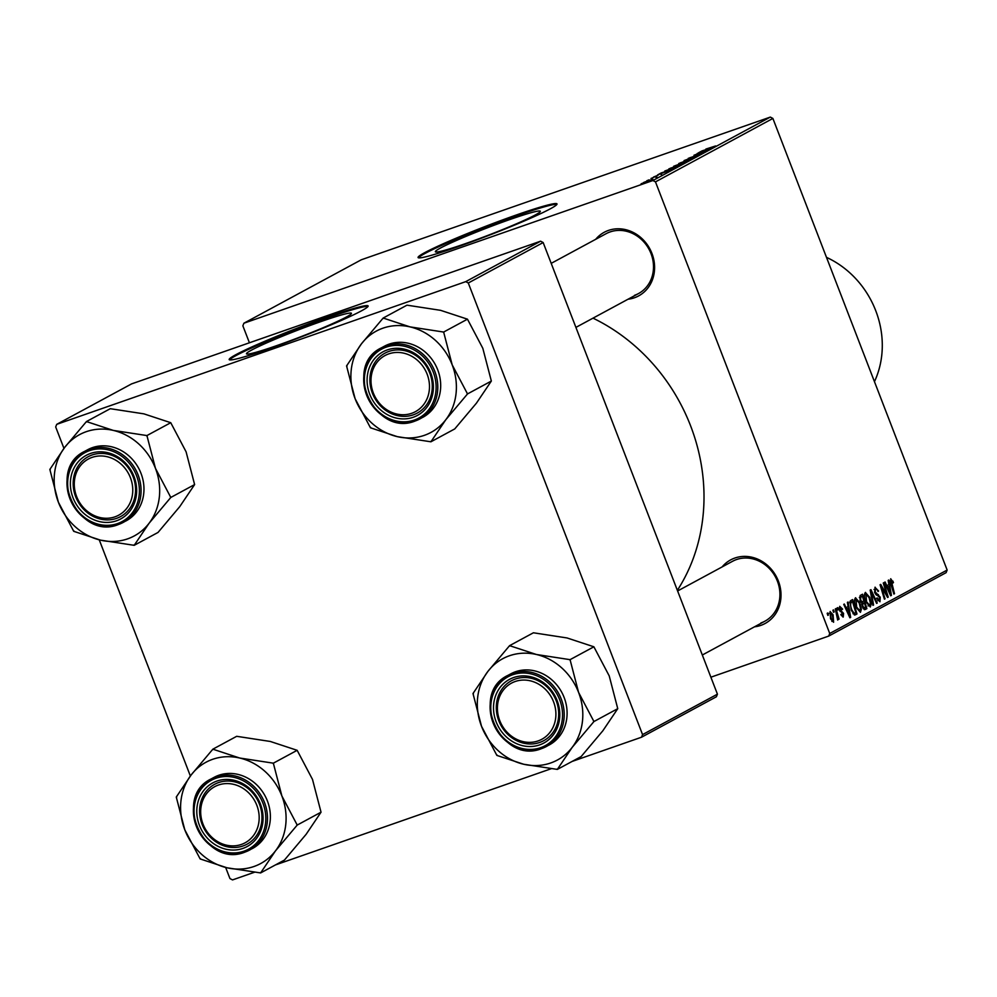 <?xml version="1.0" encoding="UTF-8"?>
<svg xmlns="http://www.w3.org/2000/svg" width="997" height="997" viewBox="0 0 997 997"><rect width="100%" height="100%" fill="white"/><g stroke="black" fill="none" stroke-linecap="round" stroke-linejoin="round"><path stroke-width="1.5" d="M276.468 345.71A56.256 3.627 -21.1 0 0 351.442 313.307A56.256 3.627 -21.1 0 0 321.458 321.408A56.256 3.627 -21.1 0 0 246.483 353.81A56.256 3.627 -21.1 0 0 276.468 345.71M268.878 348.85A74.463 4.811 -21.1 0 0 368.13 305.967A74.463 4.811 -21.1 0 0 328.437 316.685A74.463 4.811 -21.1 0 0 229.185 359.581A74.463 4.811 -21.1 0 0 268.878 348.85M368.018 306.465A74.463 4.811 -21.1 0 0 328.748 317.47A74.463 4.811 -21.1 0 0 229.609 359.867M510.339 219.365A56.256 3.627 158.9 0 1 540.324 211.264A56.256 3.627 158.9 0 1 465.35 243.667A56.256 3.627 158.9 0 1 435.365 251.767A56.256 3.627 158.9 0 1 510.339 219.365M457.76 246.807A74.463 4.811 -21.1 0 0 557.011 203.911A74.463 4.811 -21.1 0 0 517.318 214.642A74.463 4.811 -21.1 0 0 418.067 257.525A74.463 4.811 -21.1 0 0 457.76 246.807M556.899 204.422A74.463 4.811 -21.1 0 0 517.63 215.427A74.463 4.811 -21.1 0 0 418.491 257.824M722.115 566.932A36.166 32.216 61.6 0 1 734.876 558.033A36.166 32.216 61.6 0 1 778.37 581.064A36.166 32.216 61.6 0 1 760.861 625.368A36.166 32.216 61.6 0 1 754.467 626.826M760.948 622.938A34.035 30.321 -118.4 0 0 764.898 621.193A34.035 30.321 -118.4 0 0 776.476 578.995A34.035 30.321 -118.4 0 0 736.496 559.554A34.035 30.321 -118.4 0 0 732.533 561.299L677.611 590.972M595.695 239.305A36.166 32.216 61.6 0 1 608.457 230.419A36.166 32.216 61.6 0 1 651.951 253.45A36.166 32.216 61.6 0 1 634.441 297.754A36.166 32.216 61.6 0 1 628.06 299.212M634.528 295.324A34.035 30.321 -118.4 0 0 638.479 293.579A34.035 30.321 -118.4 0 0 650.069 251.381A34.035 30.321 -118.4 0 0 610.077 231.94A34.035 30.321 -118.4 0 0 606.126 233.672L551.191 263.358M837.094 607.971L837.704 607.634L838.34 609.678L837.704 610.027L837.094 607.971M832.919 610.226L833.529 609.89L834.165 611.946L833.529 612.283L832.919 610.226M855.476 597.814L859.825 602.711L861.383 609.292L860.423 612.332L855.987 607.273C854.267 602.873 854.105 599.72 855.476 597.814L855.65 597.739M847.4 602.4L848.073 602.026L850.665 617.392L849.905 617.804L843.736 604.381L844.359 604.045L846.017 607.709L848.135 606.575L847.4 602.4M860.149 595.508L862.542 594.224L866.879 608.631L865.359 609.454L864.436 609.666L862.405 606.974L861.931 603.148L860.099 600.742L860.149 595.508M870.169 590.099L870.954 589.663L877.223 603.048L876.6 603.384L871.228 591.919L873.584 605.005L872.923 605.366L870.169 590.099M890.645 578.821L893.474 582.51L892.926 583.021L891.231 580.466L894.496 593.713L893.86 594.05L890.682 583.494L890.782 578.759M891.293 580.441L890.084 580.865L891.293 580.441M883.255 583.021L883.89 582.684L888.215 597.103L887.567 597.452L881.323 586.61L885.037 598.823L884.401 599.16L880.064 584.753L880.712 584.404L886.969 595.221L883.255 583.021M770.332 117.085L361.3 259.781L243.891 323.215L652.91 180.519L770.332 117.085L772.887 118.444L655.478 181.878L829.741 633.481L947.15 570.047L946.116 572.652L828.706 636.086L829.741 633.481M772.887 118.444L947.15 570.047M888.165 580.366L888.838 580.005L891.418 595.371L890.67 595.782L884.501 582.348L885.124 582.011L886.782 585.688L888.9 584.554L888.165 580.366M874.93 587.308L878.594 590.997L878.033 591.508L877.086 589.551L875.516 588.953L875.204 591.919L880.226 597.191L879.977 601.764L876.575 598.387L877.136 597.913L879.379 600.132L879.641 597.614L874.631 592.392L875.179 587.196M875.69 588.866L874.02 589.464L875.69 588.866M877.771 600.705L879.379 600.132M865.371 592.467L869.733 597.365L871.278 603.933L870.319 606.986L865.882 601.926C864.175 597.527 864 594.374 865.371 592.467L865.546 592.392M843.051 617.081L840.795 614.663L841.343 614.152L842.926 615.697L843.051 613.953L839.387 610.039L839.723 606.326L842.59 609.13L842.041 609.641L840.172 607.609L839.96 609.591L843.574 613.392L843.225 617.043M840.272 607.559L838.976 608.02L840.272 607.559M850.877 600.518L852.634 599.571L856.984 613.978L855.501 614.775L854.666 615.012L851.239 610.226L850.042 601.365L850.877 600.518M830.052 611.547L833.081 614.775L833.604 622.253L830.526 618.825L830.202 611.485M835.299 608.93L835.922 608.594L839.088 619.075L838.465 619.411L837.816 617.243L837.679 620.047L835.299 608.93M827.186 613.317L827.809 612.981L828.445 615.037L827.809 615.373L827.186 613.317M710.886 677.2L828.706 636.086M243.891 323.215L242.869 325.82L249.412 342.781M651.004 178.463L653.284 177.566L651.004 178.463M646.829 180.719L649.109 179.834L646.829 180.719M669.411 168.842L681.512 164.056L668.837 168.892M661.323 172.892L671.779 169.64L657.646 174.874L661.323 172.892M674.146 166.225L688.005 160.878L673.685 166.275M684.079 160.592L698.336 155.295L686.173 159.807L694.037 157.613L684.079 160.592M705.888 149.064L715.609 145.961L705.789 149.351M697.177 153.513L709.341 149.351L696.33 154.336L705.527 151.407L693.974 155.245L706.985 150.26L697.177 153.513M702.075 150.871L712.543 147.618L698.411 152.853L702.075 150.871M688.852 158.311L701.19 153.775L688.242 158.386M690.173 157.551L691.108 157.563M699.807 154.435L698.984 154.348M679.306 163.496L691.407 158.697L678.745 163.533M658.107 175.185L653.534 177.055L658.12 175.223M654.655 176.681L655.278 176.731M661.572 174.463L660.911 174.425M654.717 176.93L653.621 177.279M664.787 171.01L678.097 166.225L664.924 171.359M643.962 182.501L652.848 179.248L643.539 182.526M655.976 177.441L656.923 177.042M641.096 183.809L643.389 182.925L641.096 183.809M540.611 241.187L131.579 383.895L56.717 424.348L465.736 281.64L540.611 241.187L543.166 242.545L468.291 282.998L642.554 734.602L717.429 694.161L716.394 696.766L641.52 737.219L642.554 734.602M543.166 242.545L717.429 694.161M225.658 867.465L229.946 878.556L232.5 879.915L254.547 872.225M275.396 864.947L551.266 768.699M572.116 761.434L641.52 737.219M56.717 424.348L55.682 426.953L63.958 448.376M99.239 539.838L190.365 775.99M468.291 282.998L465.736 281.64M593.003 318.143A182.962 162.972 61.6 0 1 677.362 590.324M655.478 181.878L652.91 180.519M708.805 148.877L704.218 150.647L708.805 148.877M690.148 159.657L680.415 163.196M684.69 161.776L689.961 159.308M680.615 162.71L684.64 161.676M686.023 161.664L680.926 163.77L686.11 161.888M681.163 163.545L675.43 165.851M679.854 164.256L681.076 163.309M676.951 165.315L679.767 164.019M675.468 165.539L676.913 165.215M668.04 170.911L663.454 172.668L668.04 170.911M676.215 167.234L665.834 171.11M674.271 168.107L676.128 167.01M670.146 169.677L674.234 167.995M666.482 170.387L670.096 169.577M680.253 165.004L670.52 168.543M674.782 167.122L680.054 164.655M670.719 168.057L674.745 167.022M648.249 181.118L644.922 182.239M645.009 181.89L648.212 181.018M887.504 597.353L888.215 597.103M880.687 586.834L881.323 586.61M881.822 590.61L882.507 590.374M884.376 599.047L885.037 598.823M884.314 591.956L885.024 591.695M890.608 595.658L891.418 595.371M886.134 585.912L886.782 585.688M889.947 590.909L889.187 586.348L887.492 587.27L890.545 594.013L889.947 590.909M886.732 587.208L889.187 586.348M886.856 587.482L887.492 587.27M892.365 581.45L893.038 581.214M892.826 582.734L893.474 582.51M893.835 593.938L894.496 593.713M877.933 591.233L878.594 590.997M874.543 592.156L875.204 591.919M875.042 593.327L875.827 593.053M876.488 595.184L878.357 594.536M879.566 597.415L880.226 597.191M876.6 598.462L877.26 598.225M877.759 600.705L879.142 600.219M876.55 603.272L877.223 603.048M870.543 592.156L871.228 591.919M872.898 605.241L873.584 605.005M869.072 597.589L869.733 597.365M870.306 604.282L871.278 603.933M870.381 603.135L869.085 597.627L865.957 594.112L866.567 601.739L869.72 605.353L870.381 603.135M868.038 605.939L869.509 605.428M868.051 605.939L869.72 605.353M865.907 601.976L866.567 601.739M864.436 594.648L866.069 594.062L864.436 594.636M864.175 609.566L866.879 608.631M865.745 607.285L864.387 602.786L862.604 604.456L863.003 606.575L864.686 607.858L865.745 607.285M861.807 603.696L864.387 602.786M863.103 608.432L864.686 607.858M862.355 606.812L863.003 606.575M861.819 604.73L862.604 604.456M863.888 601.104L862.417 596.243L860.673 597.278L860.735 600.456L862.567 601.814L863.888 601.104M859.426 597.29L862.417 596.243M860.075 600.68L860.735 600.456M859.426 597.702L860.673 597.278M841.842 609.179L842.515 608.943M841.929 609.366L842.59 609.13M839.3 609.815L839.96 609.591M839.661 610.663L840.434 610.401M842.914 613.629L843.574 613.392M849.843 617.679L850.665 617.392M845.369 607.933L846.017 607.709M849.182 612.931L848.422 608.369L846.727 609.292L849.78 616.034L849.182 612.931M845.967 609.229L848.422 608.369M846.092 609.503L846.727 609.292M854.304 614.912L856.984 613.978M855.85 612.632L852.522 601.59L851.725 602.026C850.217 603.26 850.279 605.914 851.887 609.977L854.08 613.305L855.85 612.632M849.731 602.562L852.522 601.59M852.983 613.691L854.94 613.118M851.226 610.201L851.887 609.977M849.718 602.724L851.725 602.026M859.177 602.936L859.825 602.711M860.411 609.628L861.383 609.292M860.486 608.482L859.19 602.973L856.049 599.459L856.66 607.086L859.813 610.7L860.486 608.482M855.999 607.323L856.66 607.086M854.541 599.995L856.174 599.421L854.541 599.982M832.42 614.999L833.081 614.775M833.143 620.981L832.52 615.261L830.538 612.819L831.149 618.489L833.143 620.981L831.884 621.418L833.018 621.019M830.489 618.726L831.149 618.489M829.354 613.23L830.613 612.781L829.354 613.217M833.504 612.17L834.165 611.946M838.427 619.299L839.088 619.075M837.679 609.915L838.34 609.678M827.772 615.261L828.445 615.037M64.743 447.341A57.564 51.271 61.6 0 1 86.241 431.689A57.564 51.271 61.6 0 1 113.284 430.405L86.452 421.557L64.743 447.341L49.85 469.437L58.387 502.214L73.728 531.314L100.56 540.15L134.196 545.322L149.101 523.226L170.799 497.453L155.457 468.341L146.92 435.564L113.284 430.405A57.564 51.271 61.6 0 1 155.457 468.341A57.564 51.271 61.6 0 1 149.101 523.226A57.564 51.271 61.6 0 1 100.56 540.15A57.564 51.271 61.6 0 1 58.387 502.214A57.564 51.271 -118.4 0 1 64.743 447.341M87.175 421.731A66.064 58.848 -118.4 0 0 86.589 421.93A66.064 58.848 -118.4 0 0 86.004 422.13M90.528 453.448A36.166 32.216 61.6 0 1 134.009 476.479A36.166 32.216 61.6 0 1 116.512 520.795A36.166 32.216 61.6 0 1 73.018 497.752A36.166 32.216 61.6 0 1 90.528 453.448M116.599 518.353A34.035 30.321 -118.4 0 0 120.55 516.608A34.035 30.321 -118.4 0 0 132.127 474.41A34.035 30.321 -118.4 0 0 92.135 454.968A34.035 30.321 -118.4 0 0 88.185 456.713A34.035 30.321 -118.4 0 0 76.607 498.899A34.035 30.321 -118.4 0 0 116.599 518.353M92.397 447.641A40.428 36.004 -118.4 0 0 87.711 449.709L84.807 451.28A40.428 36.004 61.6 0 1 89.506 449.211A40.428 36.004 61.6 0 1 136.988 472.304A40.428 36.004 61.6 0 1 123.242 522.403A40.428 36.004 61.6 0 1 118.543 524.472A40.428 36.004 61.6 0 1 71.061 501.379A40.428 36.004 61.6 0 1 84.807 451.28C45.413 469.687 78.352 541.197 118.506 524.497L126.133 520.845A40.428 36.004 -118.4 0 0 139.892 470.734A40.428 36.004 -118.4 0 0 92.397 447.641M146.92 435.564L170.749 422.703L143.904 413.855L110.268 408.695L86.452 421.557M170.749 422.703L186.09 451.803L194.614 484.579L170.799 497.453M194.614 484.579L179.722 506.675L158.025 532.448L134.196 545.322M133.473 545.147A66.064 58.848 -118.4 0 0 134.645 544.748M170.362 498.026A66.064 58.848 -118.4 0 0 170.512 496.705M147.207 436.312A66.064 58.848 -118.4 0 0 146.198 435.402M50.286 468.864A66.064 58.848 -118.4 0 0 50.137 470.173M73.442 530.566A66.064 58.848 -118.4 0 0 74.451 531.476M95.301 456.501A31.916 28.427 -118.4 0 0 75.448 492.942A31.916 28.427 -118.4 0 0 111.726 517.73A31.916 28.427 -118.4 0 0 131.592 481.302A31.916 28.427 -118.4 0 0 95.301 456.501M113.122 519.312A34.035 30.321 61.6 0 1 75.809 497.054A34.035 30.321 61.6 0 1 88.185 456.713A34.035 30.321 61.6 0 1 95.612 454.009A34.035 30.321 61.6 0 1 132.925 476.254A34.035 30.321 61.6 0 1 120.55 516.608A34.035 30.321 61.6 0 1 113.122 519.312M215.377 786.334A31.916 28.427 -118.4 0 0 204.559 827.56A31.916 28.427 -118.4 0 0 244.489 843.126A31.916 28.427 -118.4 0 0 255.307 801.912A31.916 28.427 -118.4 0 0 215.377 786.334M246.309 844.559A34.035 30.321 61.6 0 1 203.911 828.32A34.035 30.321 61.6 0 1 214.604 784.327A34.035 30.321 61.6 0 1 215.252 783.978A34.035 30.321 61.6 0 1 257.65 800.23A34.035 30.321 61.6 0 1 246.969 844.222A34.035 30.321 61.6 0 1 246.309 844.559M191.162 774.956A57.564 51.271 61.6 0 1 212.66 759.303A57.564 51.271 61.6 0 1 239.691 758.019L212.86 749.183L191.162 774.956L176.27 797.052L184.806 829.828L200.148 858.928L226.98 867.776L260.616 872.936L275.508 850.84L297.218 825.067L281.877 795.967L273.34 763.179L239.691 758.019A57.564 51.271 61.6 0 1 281.877 795.967A57.564 51.271 61.6 0 1 275.508 850.84A57.564 51.271 61.6 0 1 226.98 867.776A57.564 51.271 61.6 0 1 184.806 829.828A57.564 51.271 -118.4 0 1 191.162 774.956M213.582 749.345A66.064 58.848 -118.4 0 0 213.009 749.545A66.064 58.848 -118.4 0 0 212.423 749.756M216.935 781.062A36.166 32.216 61.6 0 1 260.429 804.093A36.166 32.216 61.6 0 1 242.932 848.41A36.166 32.216 61.6 0 1 199.437 825.379A36.166 32.216 61.6 0 1 216.935 781.062M243.019 845.967A34.035 30.321 -118.4 0 0 246.969 844.222A34.035 30.321 -118.4 0 0 258.547 802.024A34.035 30.321 -118.4 0 0 218.555 782.583A34.035 30.321 -118.4 0 0 214.604 784.327A34.035 30.321 -118.4 0 0 203.027 826.513A34.035 30.321 -118.4 0 0 243.019 845.967M244.888 852.123A40.428 36.004 61.6 0 1 197.456 828.956A40.428 36.004 61.6 0 1 211.227 778.894C171.833 797.301 204.771 868.811 244.926 852.111L252.553 848.459A40.428 36.004 -118.4 0 0 266.299 798.36A40.428 36.004 -118.4 0 0 218.817 775.255A40.428 36.004 -118.4 0 0 214.118 777.336L211.227 778.894A40.428 36.004 61.6 0 1 215.925 776.825A40.428 36.004 61.6 0 1 263.407 799.918A40.428 36.004 61.6 0 1 249.661 850.017A40.428 36.004 61.6 0 1 244.963 852.086M273.34 763.179L297.156 750.317L270.324 741.469L236.688 736.309L212.86 749.183M297.156 750.317L312.497 779.417L321.034 812.194L297.218 825.067M321.034 812.194L306.141 834.29L284.444 860.062L260.616 872.936M259.893 872.761A66.064 58.848 -118.4 0 0 261.052 872.363M296.77 825.641A66.064 58.848 -118.4 0 0 296.932 824.32M273.627 763.926A66.064 58.848 -118.4 0 0 272.617 763.017M176.706 796.478A66.064 58.848 -118.4 0 0 176.556 797.787M199.861 858.193A66.064 58.848 -118.4 0 0 200.871 859.09M414.789 411.998A31.916 28.427 -118.4 0 0 425.607 370.772A31.916 28.427 -118.4 0 0 385.677 355.194A31.916 28.427 -118.4 0 0 374.872 396.42A31.916 28.427 -118.4 0 0 414.789 411.998M385.565 352.851A34.035 30.321 61.6 0 1 427.962 369.089A34.035 30.321 61.6 0 1 417.269 413.082A34.035 30.321 61.6 0 1 416.621 413.431A34.035 30.321 61.6 0 1 374.224 397.18A34.035 30.321 61.6 0 1 384.904 353.187A34.035 30.321 61.6 0 1 385.565 352.851M383.172 318.043L406.988 305.169L440.637 310.341L467.468 319.177L443.64 332.051L410.004 326.879L383.172 318.043L361.462 343.815L346.57 365.911L355.106 398.688L370.448 427.788L397.28 436.636L430.916 441.796L445.821 419.7A57.564 51.271 61.6 0 1 424.323 435.353A57.564 51.271 61.6 0 1 397.28 436.636A57.564 51.271 61.6 0 1 355.106 398.688A57.564 51.271 61.6 0 1 361.462 343.815A57.564 51.271 61.6 0 1 410.004 326.879A57.564 51.271 61.6 0 1 452.177 364.827L443.64 332.051M430.193 441.634A66.064 58.848 -118.4 0 0 430.779 441.434A66.064 58.848 -118.4 0 0 431.365 441.222M413.232 417.269A36.166 32.216 61.6 0 1 369.737 394.239A36.166 32.216 61.6 0 1 387.247 349.922A36.166 32.216 61.6 0 1 430.741 372.953A36.166 32.216 61.6 0 1 413.232 417.269M388.855 351.442A34.035 30.321 -118.4 0 0 384.904 353.187A34.035 30.321 -118.4 0 0 373.327 395.385A34.035 30.321 -118.4 0 0 413.319 414.827A34.035 30.321 -118.4 0 0 417.269 413.082A34.035 30.321 -118.4 0 0 428.847 370.896A34.035 30.321 -118.4 0 0 388.855 351.442M422.853 417.319A40.428 36.004 -118.4 0 0 436.611 367.22A40.428 36.004 -118.4 0 0 389.117 344.127A40.428 36.004 -118.4 0 0 384.431 346.196L381.539 347.754A40.428 36.004 61.6 0 1 386.225 345.685A40.428 36.004 61.6 0 1 433.72 368.778A40.428 36.004 61.6 0 1 419.961 418.89A40.428 36.004 61.6 0 1 415.275 420.958A40.428 36.004 61.6 0 1 367.781 397.865A40.428 36.004 61.6 0 1 381.539 347.754C342.133 366.161 375.071 437.671 415.238 420.971L422.853 417.319M467.468 319.177L482.81 348.277L491.347 381.053L476.441 403.149L454.744 428.922L430.916 441.796M491.347 381.053L467.518 393.927L452.177 364.827A57.564 51.271 -118.4 0 1 445.821 419.7L467.518 393.927M383.895 318.205A66.064 58.848 -118.4 0 0 382.736 318.616M347.006 365.338A66.064 58.848 -118.4 0 0 346.856 366.659M370.161 427.052A66.064 58.848 -118.4 0 0 371.171 427.962M467.082 394.5A66.064 58.848 -118.4 0 0 467.232 393.179M443.927 332.786A66.064 58.848 -118.4 0 0 442.917 331.876M534.866 741.818A31.916 28.427 -118.4 0 0 554.731 705.39A31.916 28.427 -118.4 0 0 518.44 680.602A31.916 28.427 -118.4 0 0 498.587 717.03A31.916 28.427 -118.4 0 0 534.866 741.818M518.752 678.097A34.035 30.321 61.6 0 1 556.064 700.355A34.035 30.321 61.6 0 1 543.689 740.696A34.035 30.321 61.6 0 1 536.261 743.401A34.035 30.321 61.6 0 1 498.949 721.155A34.035 30.321 61.6 0 1 511.324 680.801A34.035 30.321 61.6 0 1 518.752 678.097M509.579 645.657L533.407 632.783L567.044 637.955L593.876 646.791L570.06 659.665L536.423 654.493L509.579 645.657L487.882 671.43L472.989 693.526L481.526 726.302L496.867 755.402L523.699 764.25L557.335 769.41L572.228 747.314A57.564 51.271 61.6 0 1 550.73 762.967A57.564 51.271 61.6 0 1 523.699 764.25A57.564 51.271 61.6 0 1 481.526 726.302A57.564 51.271 61.6 0 1 487.882 671.43A57.564 51.271 61.6 0 1 536.423 654.493A57.564 51.271 61.6 0 1 578.596 692.441L570.06 659.665M556.613 769.248A66.064 58.848 -118.4 0 0 557.198 769.048A66.064 58.848 -118.4 0 0 557.772 768.837M539.651 744.884A36.166 32.216 61.6 0 1 496.157 721.853A36.166 32.216 61.6 0 1 513.667 677.536A36.166 32.216 61.6 0 1 557.149 700.567A36.166 32.216 61.6 0 1 539.651 744.884M515.275 679.057A34.035 30.321 -118.4 0 0 511.324 680.801A34.035 30.321 -118.4 0 0 499.746 722.999A34.035 30.321 -118.4 0 0 539.738 742.441A34.035 30.321 -118.4 0 0 543.689 740.696A34.035 30.321 -118.4 0 0 555.267 698.511A34.035 30.321 -118.4 0 0 515.275 679.057M541.608 748.597A40.428 36.004 61.6 0 1 494.176 725.43A40.428 36.004 61.6 0 1 507.947 675.368C468.553 693.787 501.491 765.285 541.645 748.585L549.272 744.933A40.428 36.004 -118.4 0 0 563.018 694.834A40.428 36.004 -118.4 0 0 515.536 671.741A40.428 36.004 -118.4 0 0 510.85 673.81L507.947 675.368A40.428 36.004 61.6 0 1 512.645 673.299A40.428 36.004 61.6 0 1 560.127 696.392A40.428 36.004 61.6 0 1 546.381 746.504A40.428 36.004 61.6 0 1 541.683 748.573M593.876 646.791L609.217 675.891L617.754 708.668L602.861 730.764L581.164 756.549L557.335 769.41M617.754 708.668L593.938 721.541L578.596 692.441A57.564 51.271 -118.4 0 1 572.228 747.314L593.938 721.541M510.314 645.819A66.064 58.848 -118.4 0 0 509.143 646.23M473.425 692.952A66.064 58.848 -118.4 0 0 473.276 694.273M496.581 754.667A66.064 58.848 -118.4 0 0 497.59 755.576M593.502 722.115A66.064 58.848 -118.4 0 0 593.651 720.806M570.346 660.4A66.064 58.848 -118.4 0 0 569.337 659.491M874.456 381.664A89.356 79.586 -118.4 0 0 826.488 257.351M888.414 590.86L889.05 590.635M890.757 583.744L891.418 583.507M875.727 594.461L877.223 593.938M871.091 595.259L871.814 595.01M861.782 603.895L863.39 603.335M859.426 597.502L861.258 596.867M840.172 611.46L841.393 611.036M847.649 612.881L848.297 612.657M89.456 450.669A39.145 34.87 -118.4 0 0 70.513 498.637A39.145 34.87 -118.4 0 0 117.584 523.562A39.145 34.87 -118.4 0 0 136.527 475.606A39.145 34.87 -118.4 0 0 89.456 450.669M215.875 778.283A39.145 34.87 -118.4 0 0 196.92 826.251A39.145 34.87 -118.4 0 0 243.991 851.176A39.145 34.87 -118.4 0 0 262.946 803.221A39.145 34.87 -118.4 0 0 215.875 778.283M414.303 420.049A39.145 34.87 -118.4 0 0 433.246 372.08A39.145 34.87 -118.4 0 0 386.175 347.155A39.145 34.87 -118.4 0 0 367.232 395.111A39.145 34.87 -118.4 0 0 414.303 420.049M540.723 747.663A39.145 34.87 -118.4 0 0 559.666 699.695A39.145 34.87 -118.4 0 0 512.595 674.77A39.145 34.87 -118.4 0 0 493.64 722.725A39.145 34.87 -118.4 0 0 540.723 747.663M854.641 613.255L853.071 613.803M575.905 327.39L638.479 293.579M764.898 621.193L702.324 655.004"/></g></svg>
